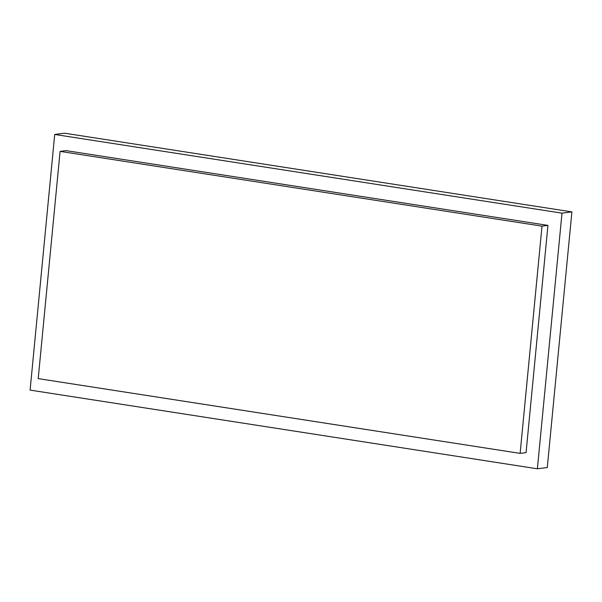 <?xml version="1.0" encoding="UTF-8"?>
<svg xmlns="http://www.w3.org/2000/svg" width="602" height="602" viewBox="0 0 602 602"><rect width="100%" height="100%" fill="white"/><g stroke="black" fill="none" stroke-linecap="round" stroke-linejoin="round"><path stroke-width="0.9" d="M561.997 213.153L537.383 468.792L547.286 467.543L571.9 211.896L561.997 213.153L571.9 211.896L64.617 133.208L54.714 134.457L64.617 133.208L571.9 211.896L547.286 467.543L537.383 468.792L30.1 390.104L54.714 134.457L561.997 213.153L54.714 134.457L30.1 390.104L537.383 468.792L561.997 213.153M542.011 226.141L520.128 453.381L526.065 452.629L547.948 225.389L542.011 226.141L547.948 225.389L66.032 150.628L60.087 151.38L66.032 150.628L547.948 225.389L526.065 452.629L520.128 453.381L38.212 378.62L60.087 151.38L542.011 226.141L60.087 151.38L38.212 378.62L520.128 453.381L542.011 226.141"/></g></svg>
